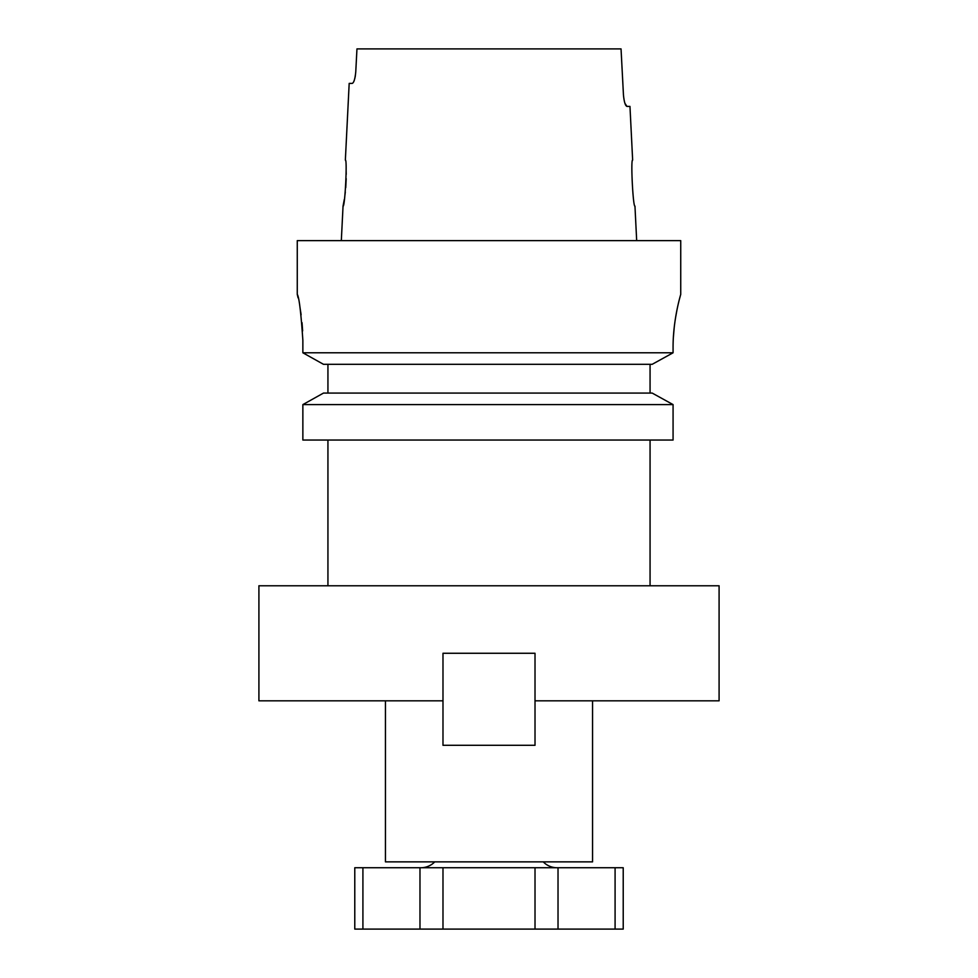 <?xml version="1.0" encoding="UTF-8"?>
<svg xmlns="http://www.w3.org/2000/svg" width="978" height="978" viewBox="0 0 978 978"><rect width="100%" height="100%" fill="white"/><g stroke="black" fill="none" stroke-linecap="round" stroke-linejoin="round"><path stroke-width="1.47" d="M615.089 929.1L354.782 929.1L354.782 867.743L623.218 867.743L623.218 929.1L615.089 929.1L615.089 867.743M434.721 861.875A19.169 19.169 0 0 1 420.919 867.743M543.279 861.875A19.169 19.169 0 0 0 557.081 867.743M385.454 700.823L385.454 861.875L592.546 861.875L592.546 700.823M535.015 700.823L719.087 700.823L719.087 585.773L258.913 585.773L258.913 700.823L442.985 700.823L442.985 653.267L535.015 653.267L535.015 745.297L442.985 745.297L442.985 700.823M650.064 585.773L650.064 440.051M327.936 585.773L327.936 440.051M679.637 298.437L680.737 294.329L680.737 240.637L297.263 240.637L297.263 294.329C299.109 297.031 300.967 312.361 302.862 340.344L302.862 352.789L323.498 364.317L302.862 352.789L673.072 352.789L652.179 364.317L323.498 364.317M632.644 160.111C630.565 158.766 633.047 207.605 634.954 206.126C633.047 207.581 630.565 158.754 632.644 160.111L629.966 106.419L626.971 106.419C625.321 105.807 624.147 101.969 623.451 94.915L621.042 48.9L356.958 48.9L355.76 71.907C355.051 78.949 353.877 82.788 352.202 83.411L349.183 83.411L345.356 160.111C347.434 158.742 344.953 207.605 343.046 206.126L344.293 199.451M344.818 195.942L345.307 192.055M345.735 187.678L346.2 178.656M346.212 174.353L346.114 170.392M343.046 206.126L341.322 240.637M634.954 206.126L636.678 240.637M680.737 294.329C680.994 293.767 672.901 319.072 673.072 348.009L673.072 352.789L652.179 364.317M673.072 440.051L302.862 440.051L302.862 404.599L323.498 393.07L302.862 404.599L673.072 404.599L652.179 393.07L673.072 404.599L673.072 440.051L673.072 404.599M652.179 393.07L323.498 393.07M327.936 393.07L327.936 364.317M650.064 393.07L650.064 364.317M673.39 337.092L674.221 327.398M675.505 318.009L676.91 310.222M302.63 330.894L302.031 322.703M301.114 314.733L300.05 307.887M298.07 297.838L297.263 294.329M354.831 78.362L355.246 76.406M355.259 76.321L355.76 71.907M624.93 103.338L626.971 106.419M535.015 929.1L535.015 867.743M442.985 929.1L442.985 867.743M362.911 929.1L362.911 867.743M558.022 929.1L558.022 867.743M419.978 929.1L419.978 867.743"/></g></svg>
